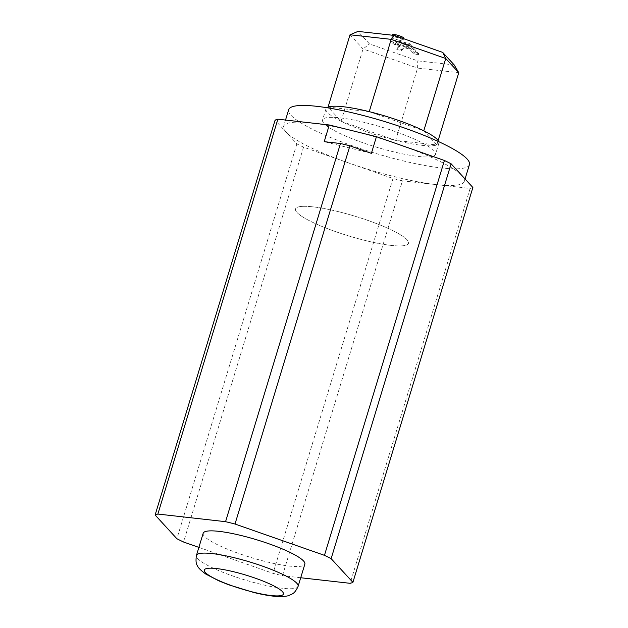 <?xml version="1.0" encoding="UTF-8"?>
<svg xmlns="http://www.w3.org/2000/svg" width="628" height="628" viewBox="0 0 628 628"><rect width="100%" height="100%" fill="white"/><g stroke="black" fill="none" stroke-linecap="round" stroke-linejoin="round"><path stroke-width="0.47" stroke-dasharray="3.14 2.35" d="M365.849 122.774A59.04 10.338 16.9 0 1 435.542 154.3A59.04 10.338 16.9 0 1 392.257 151.513A59.04 10.338 16.9 0 1 322.564 119.979A59.04 10.338 16.9 0 1 365.849 122.774M338.822 211.754A59.04 10.338 16.9 0 1 408.506 243.287A59.04 10.338 16.9 0 1 365.221 240.493A59.04 10.338 16.9 0 1 295.529 208.959A59.04 10.338 16.9 0 1 338.822 211.754A59.04 10.338 16.9 0 1 408.506 243.287A59.04 10.338 16.9 0 1 365.221 240.493A59.04 10.338 16.9 0 1 295.529 208.959A59.04 10.338 16.9 0 1 338.822 211.754M469.43 164.599A94.459 16.548 16.9 0 1 400.169 160.132A94.459 16.548 16.9 0 1 288.676 109.68M472.876 187.489A106.265 18.612 16.9 0 1 470.121 188.455L436.279 184.648A94.459 16.548 16.9 0 1 395.106 176.813A94.459 16.548 16.9 0 1 348.273 162.825A94.459 16.548 16.9 0 1 285.976 132.006A94.459 16.548 16.9 0 1 283.605 126.369A94.459 16.548 16.9 0 1 311.692 123.002A94.459 16.548 16.9 0 1 352.865 130.836A94.459 16.548 16.9 0 1 399.698 144.825A94.459 16.548 16.9 0 1 461.996 175.644A94.459 16.548 16.9 0 1 464.367 181.288A94.459 16.548 16.9 0 1 436.279 184.648L402.438 180.833L282.474 575.695A106.265 18.612 16.9 0 1 273.023 573.348L198.88 547.38M203.182 533.243A53.137 9.302 -163.1 0 0 265.895 561.62A53.137 9.302 -163.1 0 0 304.855 564.132M402.438 180.833A106.265 18.612 16.9 0 1 392.995 178.493L303.544 147.164A106.265 18.612 16.9 0 1 296.863 143.859L275.088 120.16M300.718 577.744L282.474 575.695M470.121 188.455L350.149 583.318M392.995 178.493L273.023 573.348M303.544 147.164L183.58 542.027M296.863 143.859L176.892 538.722M371.376 153.365L324.213 141.669M403.702 38.167A5.903 1.036 16.9 0 1 399.369 37.884A5.903 1.036 16.9 0 1 392.406 34.736M398.694 40.114A5.903 1.036 16.9 0 1 391.731 36.958A5.903 1.036 16.9 0 1 396.056 37.24A5.903 1.036 16.9 0 1 403.027 40.388A5.903 1.036 16.9 0 1 398.694 40.114M438.823 141.732A59.04 10.338 16.9 0 1 438.917 143.184A59.04 10.338 16.9 0 1 436.798 144.966A59.04 10.338 16.9 0 1 395.632 140.389A59.04 10.338 16.9 0 1 341.083 121.243A59.04 10.338 16.9 0 1 325.948 108.856A59.04 10.338 16.9 0 1 326.835 107.702M454.193 64.919L417.761 60.869L369.484 43.921L357.984 31.4M409.197 44.776L399.188 42.296L391.848 41.118L390.632 41.542L391.04 42.39L395.31 44.886L399.486 46.433L396.778 49.471L401.52 50.64L403.969 47.665L409.495 49.039L413.766 53.678L418.436 54.84L409.197 44.776L409.535 43.67L399.534 41.189L392.186 40.004L390.969 40.428L391.377 41.275L395.648 43.772L399.824 45.326L397.116 48.356L401.857 49.534L404.306 46.55L409.841 47.924L414.103 52.564L418.782 53.725L409.535 43.67M395.632 140.389L341.083 121.243L328.067 107.074L369.233 111.651L423.782 130.797L436.798 144.966L395.632 140.389L417.596 68.091L458.762 72.667M350.031 34.776L363.055 48.945L417.596 68.091L417.761 60.869M341.083 121.243L363.055 48.945L369.484 43.921M436.798 144.966L438.148 140.515M403.215 45.53L398.639 44.031L395.679 41.895L395.577 43.513L396.221 42.72L405.421 44.596L408.6 48.058L398.301 45.145L395.577 43.513L396.558 41.605L405.759 43.481L408.938 46.943L403.215 45.53L402.87 46.637M399.534 41.189L399.188 42.296M418.782 53.725L418.436 54.84M414.103 52.564L413.766 53.678M409.841 47.924L409.495 49.039M404.306 46.55L403.969 47.665M401.857 49.534L401.52 50.64M397.116 48.356L396.778 49.471M399.824 45.326L399.486 46.433M395.648 43.772L395.31 44.886M391.377 41.275L391.04 42.39M392.186 40.004L391.848 41.118M408.938 46.943L408.6 48.058M398.639 44.031L398.301 45.145M396.558 41.605L396.221 42.72M401.418 42.406L401.08 43.52M405.759 43.481L405.421 44.596M298.096 586.379A53.137 9.302 16.9 0 1 259.136 583.859A53.137 9.302 16.9 0 1 196.423 555.482M438.917 143.184L435.542 154.3M285.52 120.058L283.605 126.369M465.065 178.98L464.367 181.288M325.948 108.856L322.564 119.979M392.257 35.215L391.731 36.958M390.632 41.542L390.969 40.428M403.553 38.661L403.027 40.388"/><path stroke-width="0.94" d="M285.52 120.058L288.676 109.68A94.459 16.548 16.9 0 1 357.936 114.147A94.459 16.548 16.9 0 1 469.43 164.599L465.065 178.98M242.133 535.755A53.137 9.302 -163.1 0 0 203.182 533.243L196.423 555.482A53.137 9.302 16.9 0 1 235.374 557.994A53.137 9.302 16.9 0 1 298.096 586.379L304.855 564.132A53.137 9.302 -163.1 0 0 242.133 535.755M352.912 582.352L472.876 187.489L451.108 163.79A106.265 18.612 16.9 0 0 444.42 160.485L376.447 136.676L329.284 124.988L324.213 141.669L340.462 143.506A106.265 18.612 16.9 0 1 345.157 144.644A106.265 18.612 16.9 0 1 349.906 145.845L235.005 524.019L324.456 555.34A106.265 18.612 16.9 0 1 331.137 558.653L352.912 582.352A106.265 18.612 16.9 0 1 350.149 583.318L300.718 577.744M340.462 143.506L225.562 521.68A106.265 18.612 16.9 0 1 230.256 522.818A106.265 18.612 16.9 0 1 235.005 524.019M198.88 547.38L183.58 542.027A106.265 18.612 16.9 0 1 176.892 538.722L155.124 515.015L275.088 120.16A106.265 18.612 16.9 0 1 277.851 119.194L329.284 124.988M155.124 515.015A106.265 18.612 16.9 0 1 157.879 514.049L225.562 521.68M451.108 163.79L331.137 558.653M444.42 160.485L324.456 555.34M277.851 119.194L157.879 514.049M376.447 136.676L371.376 153.365L349.906 145.845M392.257 35.215L392.406 34.736A5.903 1.036 16.9 0 1 396.731 35.011A5.903 1.036 16.9 0 1 403.702 38.167L403.553 38.661M326.835 107.702A59.04 10.338 16.9 0 1 328.067 107.074A59.04 10.338 16.9 0 1 369.233 111.651A59.04 10.338 16.9 0 1 423.782 130.797A59.04 10.338 16.9 0 1 438.823 141.732M357.984 31.4L394.415 35.451L442.693 52.399L454.193 64.919L458.762 72.667L445.747 58.498L391.197 39.352L350.031 34.776L357.984 31.4M369.233 111.651L391.197 39.352L394.415 35.451M328.067 107.074L350.031 34.776M438.148 140.515L458.762 72.667M423.782 130.797L445.747 58.498L442.693 52.399M234.636 571.99A41.322 7.238 -163.1 0 0 205.372 572.508A41.322 7.238 -163.1 0 0 253.115 592.11A41.322 7.238 -163.1 0 0 282.38 591.6A41.322 7.238 -163.1 0 0 234.636 571.99M196.423 555.482C195.661 560.694 196.014 564.109 197.467 565.734C197.883 567.508 200.662 570.287 205.811 574.078L218.78 580.822L228.623 584.762L253.657 592.447C264.058 595.046 272.78 596.427 279.829 596.6C285.088 596.419 288.205 596.003 289.17 595.352C291.784 593.86 294.344 594.52 298.096 586.379"/></g></svg>
